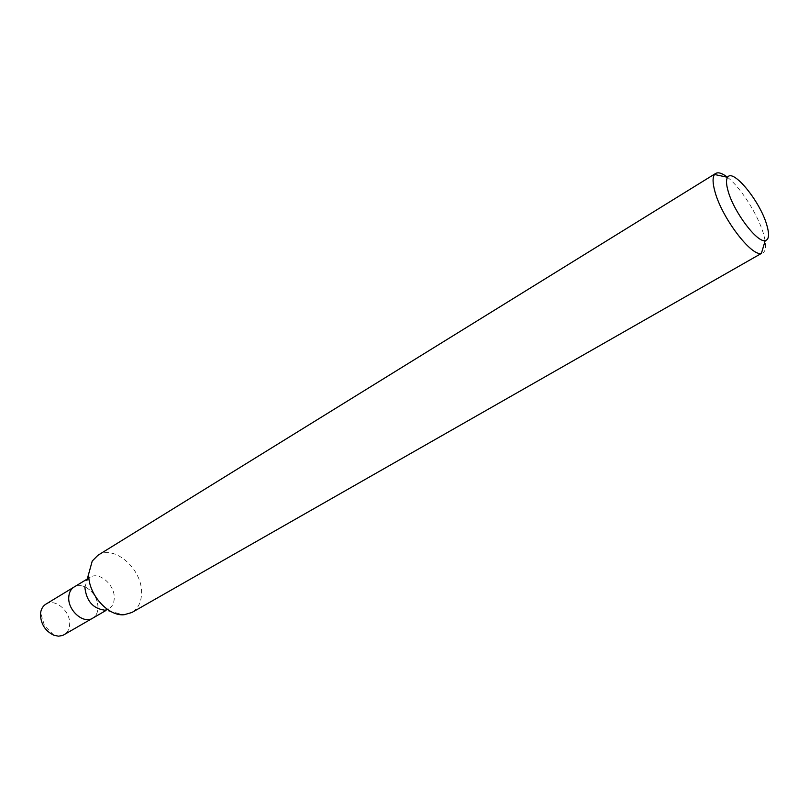 <?xml version="1.0" encoding="UTF-8"?>
<svg xmlns="http://www.w3.org/2000/svg" width="809" height="809" viewBox="0 0 809 809"><rect width="100%" height="100%" fill="white"/><g stroke="black" fill="none" stroke-linecap="round" stroke-linejoin="round"><path stroke-width="0.61" stroke-dasharray="4.04 3.03" d="M727.463 177.272C740.397 187.162 757.75 214.345 763.372 233.437C766.507 244.035 766.345 250.527 762.877 252.924M97.909 555.298C114.069 544.123 142.576 569.233 141.545 593.088C141.353 602.169 138.127 608.641 131.867 612.504M84.905 587.607L86.836 580.589L90.133 577.282C99.143 571.103 114.979 584.937 114.251 598.154C114.079 603.109 112.279 606.659 108.851 608.803L104.361 610.107L124.141 614.729M74.054 587.041C77.26 585.2 80.89 585.129 84.945 586.818C80.89 585.129 77.26 585.2 74.054 587.041M85.097 586.889C93.237 591.318 97.555 598.225 98.051 607.63C97.859 612.555 96.028 616.094 92.58 618.248C96.028 616.094 97.859 612.555 98.051 607.63C97.555 598.225 93.237 591.318 85.097 586.889M45.87 604.161C55.002 597.922 70.626 611.24 69.655 624.245C69.402 629.119 67.541 632.638 64.063 634.802M88.747 573.672L92.246 561.011M90.133 577.282L87.271 579.011M108.851 608.803L105.959 610.482M54.001 635.308L44.505 625.691L40.612 612.747"/><path stroke-width="1.21" d="M728.11 191.055C726.169 184.27 725.997 179.689 727.594 177.302C732.893 167.999 760.056 201.279 766.72 224.75C769.571 234.428 769.056 239.717 765.193 240.617C757.133 242.892 733.723 211.796 728.11 191.055M86.836 580.589L88.747 573.672C87.574 593.381 107.658 616.519 124.141 614.729L131.867 612.504L761.39 253.429C751.298 256.584 721.8 217.651 714.954 191.652C712.598 183.168 712.456 177.454 714.539 174.501L715.682 173.439C718.341 171.953 722.265 173.227 727.463 177.272M88.747 573.672L92.246 561.011L97.909 555.298L715.682 173.439M105.959 610.482L92.58 618.248C83.61 624.285 67.754 610.492 68.755 597.335C69.018 592.572 70.777 589.144 74.054 587.041L45.87 604.161C42.998 605.971 41.249 608.833 40.612 612.747L40.45 614.395C40.854 624.224 45.365 631.192 54.001 635.308L58.582 636.187L62.809 635.409L92.58 618.248C83.61 624.285 67.754 610.492 68.755 597.335C69.018 592.572 70.777 589.144 74.054 587.041L87.271 579.011M104.361 610.107C92.954 608.489 86.472 600.986 84.905 587.607M727.594 177.302L714.539 174.501M765.193 240.617L761.39 253.429"/></g></svg>
